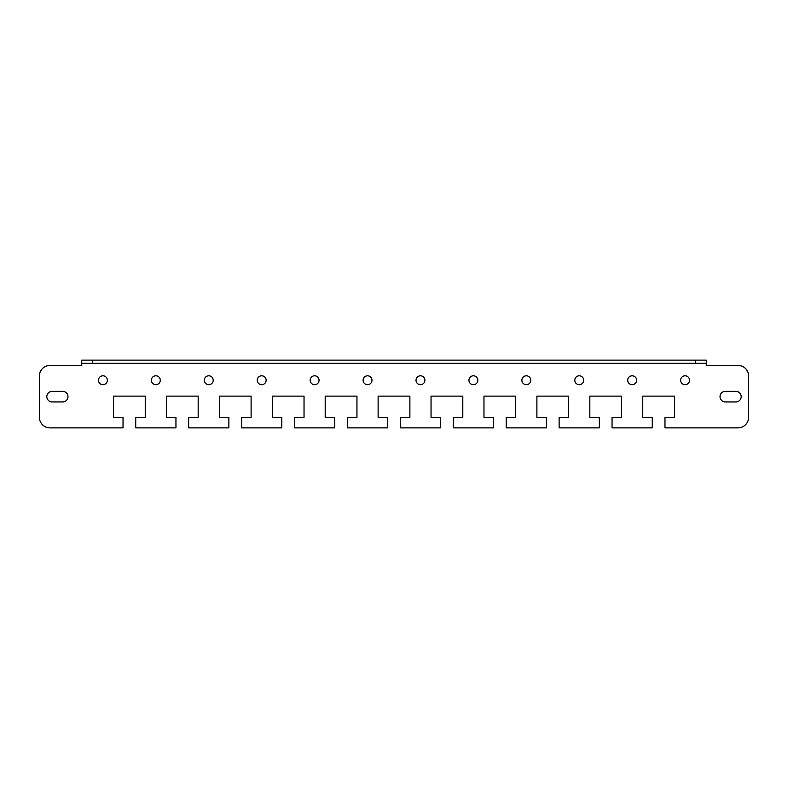 <?xml version="1.0" encoding="UTF-8"?>
<svg xmlns="http://www.w3.org/2000/svg" width="788" height="788" viewBox="0 0 788 788"><rect width="100%" height="100%" fill="white"/><g stroke="black" fill="none" stroke-linecap="round" stroke-linejoin="round"><path stroke-width="1.18" d="M706.255 363.307L706.255 360.126L695.676 360.126L695.676 363.307L706.255 363.307L706.255 365.425L738.011 365.425A10.589 10.589 0 0 1 748.6 376.004L748.6 417.285A10.589 10.589 0 0 1 738.011 427.874L664.974 427.874L664.974 417.285L674.508 417.285L674.508 396.118L642.752 396.118L642.752 417.285L652.277 417.285L652.277 427.874L612.049 427.874L612.049 417.285L621.574 417.285L621.574 396.118L589.828 396.118L589.828 417.285L599.353 417.285L599.353 427.874L559.125 427.874L559.125 417.285L568.65 417.285L568.65 396.118L536.894 396.118L536.894 417.285L546.429 417.285L546.429 427.874L506.201 427.874L506.201 417.285L515.726 417.285L515.726 396.118L483.97 396.118L483.97 417.285L493.495 417.285L493.495 427.874L453.277 427.874L453.277 417.285L462.802 417.285L462.802 396.118L431.046 396.118L431.046 417.285L440.571 417.285L440.571 427.874L400.353 427.874L400.353 417.285L409.878 417.285L409.878 396.118L378.122 396.118L378.122 417.285L387.647 417.285L387.647 427.874L347.429 427.874L347.429 417.285L356.954 417.285L356.954 396.118L325.198 396.118L325.198 417.285L334.723 417.285L334.723 427.874L294.505 427.874L294.505 417.285L304.03 417.285L304.03 396.118L272.274 396.118L272.274 417.285L281.799 417.285L281.799 427.874L241.571 427.874L241.571 417.285L251.106 417.285L251.106 396.118L219.35 396.118L219.35 417.285L228.875 417.285L228.875 427.874L188.647 427.874L188.647 417.285L198.172 417.285L198.172 396.118L166.426 396.118L166.426 417.285L175.951 417.285L175.951 427.874L135.723 427.874L135.723 417.285L145.248 417.285L145.248 396.118L113.492 396.118L113.492 417.285L123.026 417.285L123.026 427.874L49.989 427.874A10.589 10.589 0 0 1 39.4 417.285L39.4 376.004A10.589 10.589 0 0 1 49.989 365.425L81.745 365.425L81.745 360.126L92.324 360.126L92.324 363.307L81.745 363.307M695.676 360.126L92.324 360.126M695.676 363.307L92.324 363.307M473.391 375.797A4.442 4.442 0 0 1 477.242 382.466A4.442 4.442 0 0 1 469.54 382.466A4.442 4.442 0 0 1 473.391 375.797M526.315 375.797A4.442 4.442 0 0 1 530.166 382.466A4.442 4.442 0 0 1 522.464 382.466A4.442 4.442 0 0 1 526.315 375.797M579.239 375.797A4.442 4.442 0 0 1 583.09 382.466A4.442 4.442 0 0 1 575.388 382.466A4.442 4.442 0 0 1 579.239 375.797M632.163 375.797A4.442 4.442 0 0 1 636.014 382.466A4.442 4.442 0 0 1 628.312 382.466A4.442 4.442 0 0 1 632.163 375.797M685.087 375.797A4.442 4.442 0 0 1 688.939 382.466A4.442 4.442 0 0 1 681.236 382.466A4.442 4.442 0 0 1 685.087 375.797M420.467 375.797A4.442 4.442 0 0 1 424.308 382.466A4.442 4.442 0 0 1 416.616 382.466A4.442 4.442 0 0 1 420.467 375.797M314.609 375.797A4.442 4.442 0 0 0 310.758 382.466A4.442 4.442 0 0 0 318.46 382.466A4.442 4.442 0 0 0 314.609 375.797M261.685 375.797A4.442 4.442 0 0 0 257.834 382.466A4.442 4.442 0 0 0 265.536 382.466A4.442 4.442 0 0 0 261.685 375.797M208.761 375.797A4.442 4.442 0 0 0 204.91 382.466A4.442 4.442 0 0 0 212.612 382.466A4.442 4.442 0 0 0 208.761 375.797M155.837 375.797A4.442 4.442 0 0 0 151.986 382.466A4.442 4.442 0 0 0 159.688 382.466A4.442 4.442 0 0 0 155.837 375.797M102.913 375.797A4.442 4.442 0 0 0 99.061 382.466A4.442 4.442 0 0 0 106.764 382.466A4.442 4.442 0 0 0 102.913 375.797M367.533 375.797A4.442 4.442 0 0 0 363.692 382.466A4.442 4.442 0 0 0 371.384 382.466A4.442 4.442 0 0 0 367.533 375.797M52.106 401.939L62.685 401.939A5.289 5.289 0 0 0 67.975 396.65A5.289 5.289 0 0 0 62.685 391.35L52.106 391.35A5.289 5.289 0 0 0 46.807 396.65A5.289 5.289 0 0 0 52.106 401.939M735.894 401.939L725.315 401.939A5.289 5.289 0 0 1 720.025 396.65A5.289 5.289 0 0 1 725.315 391.35L735.894 391.35A5.289 5.289 0 0 1 741.193 396.65A5.289 5.289 0 0 1 735.894 401.939"/></g></svg>
